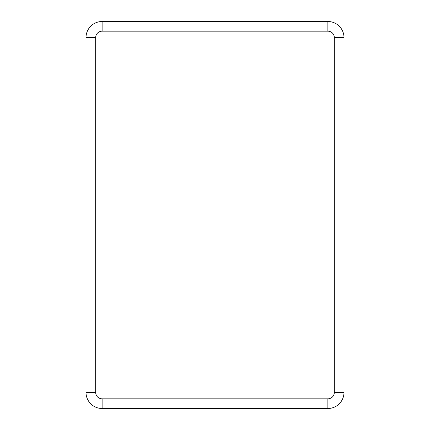 <?xml version="1.0" encoding="UTF-8"?>
<svg xmlns="http://www.w3.org/2000/svg" width="430" height="430" viewBox="0 0 430 430"><rect width="100%" height="100%" fill="white"/><g stroke="black" fill="none" stroke-linecap="round" stroke-linejoin="round"><path stroke-width="0.64" d="M327.875 31.175L327.875 21.5A16.125 16.125 0 0 1 344 37.625L344 392.375A16.125 16.125 0 0 1 327.875 408.5L102.125 408.5A16.125 16.125 0 0 1 86 392.375L86 37.625A16.125 16.125 0 0 1 102.125 21.5L327.875 21.5A16.125 16.125 0 0 1 344 37.625L334.325 37.625A6.45 6.45 0 0 0 327.875 31.175L102.125 31.175A6.45 6.45 0 0 0 95.675 37.625L95.675 392.375A6.45 6.45 0 0 0 102.125 398.825L327.875 398.825A6.45 6.45 0 0 0 334.325 392.375L334.325 37.625M102.125 398.825L102.125 408.5A16.125 16.125 0 0 1 86 392.375L95.675 392.375M95.675 37.625L86 37.625A16.125 16.125 0 0 1 102.125 21.5L102.125 31.175M334.325 392.375L344 392.375A16.125 16.125 0 0 1 327.875 408.5L327.875 398.825"/></g></svg>
